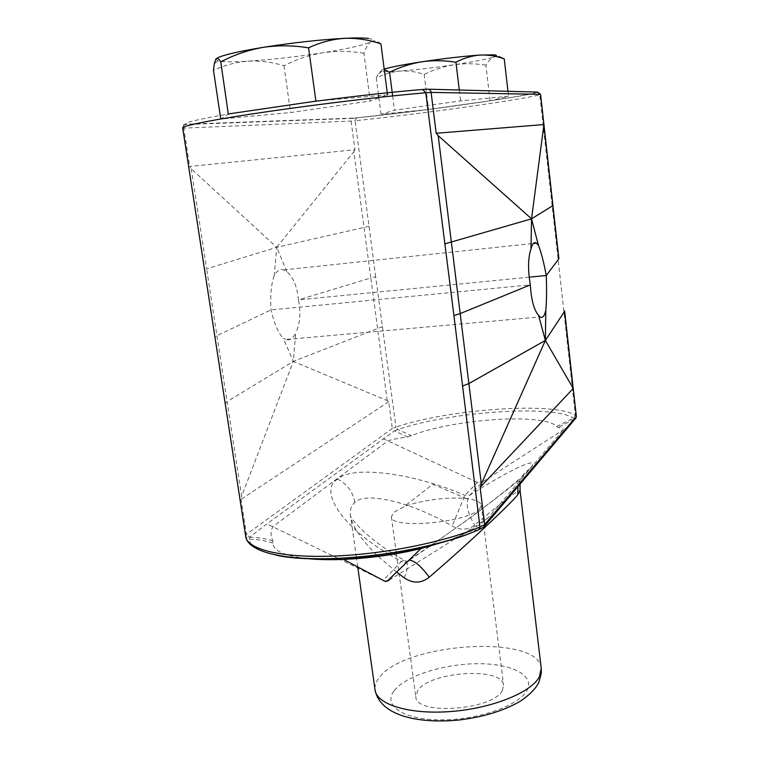 <?xml version="1.0" encoding="UTF-8"?>
<svg xmlns="http://www.w3.org/2000/svg" width="759" height="759" viewBox="0 0 759 759"><rect width="100%" height="100%" fill="white"/><g stroke="black" fill="none" stroke-linecap="round" stroke-linejoin="round"><path stroke-width="0.57" stroke-dasharray="3.79 2.85" d="M368.324 38.424C372.859 39.051 373.836 40.123 371.246 41.631L371.018 41.773C368.267 43.756 365.904 47.58 363.941 53.263L370.221 101.032L290.574 112.55L220.765 119.078L228.307 114.059C199.826 118.973 185.604 122.275 185.642 123.964L186.553 124.172L185.471 124.542L352.299 118.385L351.094 121.07L354.937 149.741L189.712 166.458L191.221 168.754L276.75 247.311L274.151 275.783C276.788 270.707 279.967 268.752 283.686 269.919L286.893 271.855L276.75 247.311L353.827 151.696L370.828 278.003L298.467 299.871C297.139 286.466 293.287 277.13 286.893 271.855M380.933 43.889C377.375 40.891 374.149 40.142 371.246 41.631L371.009 41.764C364.149 45.047 348.02 48.709 322.641 52.779C308.951 55.16 296.067 59.496 283.98 65.758C272.329 62.172 260.498 60.625 248.468 61.128C236.457 62.039 224.787 65.103 213.478 70.331M496.509 55.568L494.251 56.859C491.149 58.139 488.369 60.919 485.902 65.179L490.077 100.833L428.541 109.476L381.018 114.239L394.49 110.235L460.599 100.881L508.539 96.26L490.077 100.833M498.872 56.574L494.251 56.859C487.525 59.069 474.176 61.697 454.195 64.733C443.626 66.488 433.617 69.705 424.167 74.382C416.198 71.735 408.124 70.634 399.955 71.061C391.805 71.801 383.921 74.126 376.303 78.044L378.599 95.615M502.382 690.358C493.426 710.187 415.401 715.728 415.809 696.743L417.697 690.567C429.727 671.326 502.875 666.62 503.568 685.339L502.382 690.358M479.773 508.577C469.812 522.505 390.098 529.744 391.397 516.765L393.608 512.467L403.968 506.746C420.078 500.304 449.262 496.519 466.491 498.625C475.618 499.726 480.513 501.879 481.197 505.096L479.773 508.577M404.31 577.903C407.346 569.63 408.105 564.136 406.606 561.404L406.606 561.404C405.61 559.952 403.854 559.99 401.34 561.518C402.849 562.941 404.746 562.884 407.023 561.328L408.892 560.227M396.587 572.106L377.897 556.062M376.825 555.028C360.961 539.364 352.185 526.186 350.497 515.484L350.497 515.475C349.833 509.612 351.275 505.295 354.823 502.524C365.477 490.741 413.959 503.132 452.108 526.053C460.495 530.484 467.99 530.171 474.593 525.124C498.454 504.963 520.361 488.16 520.114 490.921M431.321 545.066C478.17 513.293 522.571 478.341 529.735 468.796C543.634 453.759 510.845 469.09 469.859 495.124C465.106 501.405 466.69 511.405 474.593 525.124M283.98 65.758L290.574 112.55M233.089 113.262L311.143 101.829M317.717 100.975L387.517 94.828L370.221 101.032M363.941 53.263C349.994 50.967 336.228 50.806 322.641 52.779C296.494 56.84 271.769 59.619 248.468 61.128C232.909 62.067 222.681 61.982 217.776 60.9L215.926 59.003L216.334 58.614M424.167 74.382L428.541 109.476M378.826 97.389L381.018 114.239M376.303 78.044L378.058 74.316L382.1 69.894L384.244 69.505M392.64 95.919L394.49 110.235M459.29 90.027L460.599 100.881M507.97 91.317L508.539 96.26M485.902 65.179C475.248 63.443 464.679 63.291 454.195 64.733C434.006 67.722 415.932 69.837 399.955 71.061C390.297 71.763 384.244 71.849 381.796 71.308L382.1 69.894L384.196 69.126M354.937 149.741L353.827 151.696M387.223 400.6L370.828 278.003L375.667 276.798L395.98 427.07L392.289 428.493L388.703 401.701L387.223 400.6L293.306 361.426L295.697 332.897C293.05 338.552 289.72 340.763 285.707 339.529L540.095 316.92M375.667 276.798L355.079 120.709C411.444 115.235 519.773 100.16 539.763 94.799L558.007 258.193L558.89 258.677M576.347 416.473L575.369 415.306L558.007 258.193M214.987 337.3L225.224 403.703L227.074 401.606L206.628 268.828L204.588 269.9L214.987 337.3L216.695 335.829L271.029 309.9L530.332 284.881M529.184 277.187L298.467 299.871C300.972 313.268 300.052 324.273 295.697 332.897M274.151 275.783C271.181 284.132 270.147 295.507 271.029 309.9C274.312 323.856 278.382 333.286 283.249 338.172L285.707 339.529M369.168 226.267L276.75 247.311L206.628 268.828L191.221 168.754M552.04 205.347L552.922 205.537M182.682 127.92L183.811 128.138L189.712 166.458M382.564 326.607L293.306 361.426L227.074 401.606L241.637 496.196L293.306 361.426L283.249 338.172M388.703 401.701L241.02 499.356L241.637 496.196M563.709 310.327L564.639 311.048M473.398 531.993L482.326 527.847L494.65 513.938L568.168 427.023L574.411 419.177L573.491 418.152C552.988 404.386 449.632 411.672 397.83 429.566L394.547 430.818L392.289 428.493L246.419 534.355L241.02 499.356M537.59 92.095L536.85 92.389C529.108 94.382 513.663 97.161 490.504 100.729L427.431 109.59L352.299 118.385M356.502 117.806L355.079 120.709L351.094 121.07L183.811 128.138L185.471 124.542M306.124 558.491C284.046 555.806 272.965 550.645 272.889 542.998L272.861 540.759C270.356 536.034 270.413 531.291 273.022 526.528L388.086 440.713C393.048 439.262 399.519 438.038 407.488 437.023L394.528 430.808L266.874 523.9L249.559 537.296L249.056 539.222C250.072 546.148 259.104 551.461 276.153 555.161M272.889 542.998L261.181 540.057L249.056 539.222L245.717 536.547L246.419 534.355L249.559 537.296M482.326 527.847L472.24 529.886L460.267 535.702L447.554 540.788M407.488 437.023L411.492 435.657C452.184 419.034 544.241 412.64 556.67 426.473L557.979 427.545C561.755 427.829 563.539 428.569 563.33 429.774L482.126 482.193L469.859 495.124L464.916 495.361C415.685 473.739 352.774 464.745 337.67 479.138C347.233 484.128 352.954 491.927 354.823 502.524M383.077 438.683L477.335 482.439L482.126 482.193C481.329 481.434 479.726 481.519 477.335 482.439L464.916 495.361L452.108 526.053M568.168 427.023L563.33 429.774L488.663 517.249C483.312 522.363 475.599 527.666 465.504 533.15M574.383 419.186L557.979 427.545M272.861 540.759L261.409 538.027L249.597 537.296M429.955 546.271L409.243 560.189C409.566 561.347 408.684 561.755 406.606 561.404C368.295 541.29 348.248 515.997 350.497 515.475M541.243 668.337C539.042 633.888 404.547 642.475 379.32 677.559C375.952 681.753 374.519 685.87 375.041 689.922M394.244 690.624C405.505 675.908 443.322 663.954 477.06 663.717C510.902 663.29 535.228 675.036 527.059 690.301C519.469 705.547 477.8 720.206 440.429 719.874C402.934 719.769 382.46 705.32 394.244 690.624M337.67 479.138C319.15 489.346 338.979 524.365 387.735 553.529M389.244 554.459L401.34 561.518L383.124 580.474L340.336 559.516M529.735 468.796L525.484 472.174L522.04 476.329L519.934 480.105L517.942 486.595M353.068 118.11L186.553 124.172M427.26 89.183L428.323 89.201M556.67 426.473L573.491 418.152L575.369 415.306C554.108 401.483 448.626 409.092 395.98 427.07L397.83 429.566L411.492 435.657M536.85 92.389L538.046 92.532L539.763 94.799L540.598 94.467M184.817 125.017C184.058 124.77 183.346 125.728 182.672 127.873C182.587 125.738 183.574 124.429 185.642 123.964M478.132 530.038L478.085 530.038C471.529 530.503 465.59 532.391 460.267 535.702M429.29 546.461L407.023 561.328L389.016 580.303L494.65 513.938M387.365 581.005L384.082 580.863M338.049 558.387L266.874 523.9M495.826 56.185L496.329 56.403M391.397 516.765L396.207 552.201M396.359 553.33L415.809 696.743M520.019 484.128L519.934 480.105C521.272 478.398 516.907 481.671 506.851 489.934L472.364 516.291L431.937 544.924M283.686 269.919L533.425 243.44M540.579 94.325L538.046 92.532C517.391 97.55 411.938 112.674 356.218 117.892L352.565 118.252M357.736 566.926L356.54 558.406M356.369 557.191L350.497 515.484M466.491 498.625L432.839 484.27L403.968 506.746M481.197 505.096L503.568 685.339M381.796 71.308L378.058 74.316M217.776 60.9L214.304 63.728"/><path stroke-width="1.14" d="M384.244 69.505L389.604 72.257C399.727 67.19 410.467 63.699 421.824 61.792C433.085 60.217 444.461 60.378 455.941 62.247C463.673 58.158 471.643 55.768 479.849 55.075L494.802 54.838L496.509 55.568M384.196 69.126C390.847 67.077 403.39 64.638 421.824 61.792C443.958 58.49 463.303 56.251 479.849 55.075C488.113 54.695 496.244 55.967 504.242 58.87L498.872 56.574M520.114 490.921L517.733 494.707C511.623 503.037 465.59 546.044 429.271 577.172C421.292 583.481 412.981 583.718 404.31 577.903L396.587 572.106M377.897 556.062L376.825 555.028M228.506 113.926L233.089 113.262L228.307 114.059L220.774 61.877C218.801 58.604 217.188 57.646 215.926 59.003L214.304 63.747L213.478 70.331L220.746 118.983M220.774 61.877C233.971 54.885 248.089 50.047 263.117 47.362C278.022 45.151 293.173 45.312 308.571 47.855L315.915 101.127L317.717 100.975C359.462 95.625 394.443 91.792 422.678 89.486L425.818 92.769C387.669 95.919 321.882 103.698 268.544 111.478C215.091 119.258 181.999 125.785 182.682 127.91L204.588 269.9M233.089 113.262L315.915 101.127M308.571 47.855C320.279 42.324 332.281 39.145 344.577 38.339C356.948 37.959 369.073 39.81 380.933 43.889L387.517 94.828M378.599 95.615L378.826 97.389M389.604 72.257L392.64 95.919M455.941 62.247L459.29 90.027M504.242 58.87L507.97 91.317M428.323 89.201L537.59 92.095L540.569 94.325L431.112 92.399L436.178 133.271L543.937 124.552L531.537 218.829L538.425 245.328L536.452 243.117C534.203 241.694 532.382 243.601 530.987 248.848L531.537 218.829L438.209 135.662L460.191 313.59L530.332 284.881C527.79 269.758 528.008 257.747 530.987 248.848M436.178 133.271L438.209 135.662M480.096 487.373L481.339 483.995L460.191 313.59L453.92 315.554L479.944 526.983L484.707 524.507L480.096 487.373L573.235 388.456L545.379 340.421L538.586 315.383L540.095 316.92C542.524 318.401 544.421 316.199 545.797 310.317C546.632 301.56 546.784 289.957 546.271 275.508L529.184 277.187M453.92 315.554L425.818 92.769L431.112 92.399C430.619 90.169 429.338 89.088 427.26 89.183L423.038 89.458M538.425 245.328C540.949 251.333 543.567 261.39 546.271 275.508L558.823 258.847L552.799 205.67L531.537 218.829L444.66 243.933M540.598 94.467L543.937 124.552M558.89 258.677L544.004 126.43M481.339 483.995L545.379 340.421L545.797 310.317M530.332 284.881C531.262 299.938 534.023 310.099 538.586 315.383M462.383 386.103L468.901 383.551L545.379 340.421L564.535 311.427L572.95 387.213M575.256 418.807L576.347 416.473L573.235 388.456M311.143 101.829L317.717 100.975M276.153 555.161C319.956 565.341 422.165 553.567 473.398 531.993M576.347 416.473L484.707 524.507L484.489 526.158L483.085 527.619M384.082 580.863L385.145 581.422L389.016 580.303L387.365 581.005M447.554 540.788L420.941 548.596C395.657 554.62 369.842 558.216 343.504 559.392L343.495 559.402C329.33 559.952 316.864 559.649 306.124 558.491M408.892 560.227L409.243 560.189C414.414 560.493 421.084 566.157 429.271 577.172M216.334 58.614C220.727 55.568 236.324 51.821 263.117 47.362C292.67 42.722 319.824 39.705 344.577 38.339C355.686 37.798 363.608 37.827 368.324 38.424M539.469 676.658L541.243 668.337L541.319 673.29L538.956 682.056C537.325 685.738 533.122 692.331 520.674 701.022C503.9 710.766 483.293 717.094 458.863 720.016C417.535 724.02 380.031 715.443 375.041 689.922C376.644 704.589 409.585 714.788 450.969 711.506C492.316 708.365 531.613 692.341 539.469 676.658M387.735 553.529L389.244 554.459M517.942 486.595L517.733 494.707M182.682 127.92L245.726 536.622C247.368 549.326 281.048 557.941 332.442 556.138C383.741 554.364 445.258 542.002 479.944 526.983L479.204 529.573C444.47 544.801 383.475 557.011 332.641 558.596C281.855 560.123 248.06 551.603 245.726 536.622L225.224 403.703M484.071 526.85L478.132 530.038M429.29 546.461L431.321 545.066M340.336 559.516L338.049 558.387M396.207 552.201L396.359 553.33M541.243 668.337L520.124 490.959L520.019 484.128M533.425 243.44L536.452 243.117M552.922 205.537L543.956 124.713M564.639 311.067L573.216 388.342M484.489 526.158L576.138 417.754M375.041 689.922L357.736 566.926M356.54 558.406L356.369 557.191M385.145 581.422L387.242 581.119L420.951 548.596C407.403 551.641 388.257 554.782 378.048 556.043L343.504 559.392L385.145 581.422M429.955 546.271L431.937 544.924"/></g></svg>
